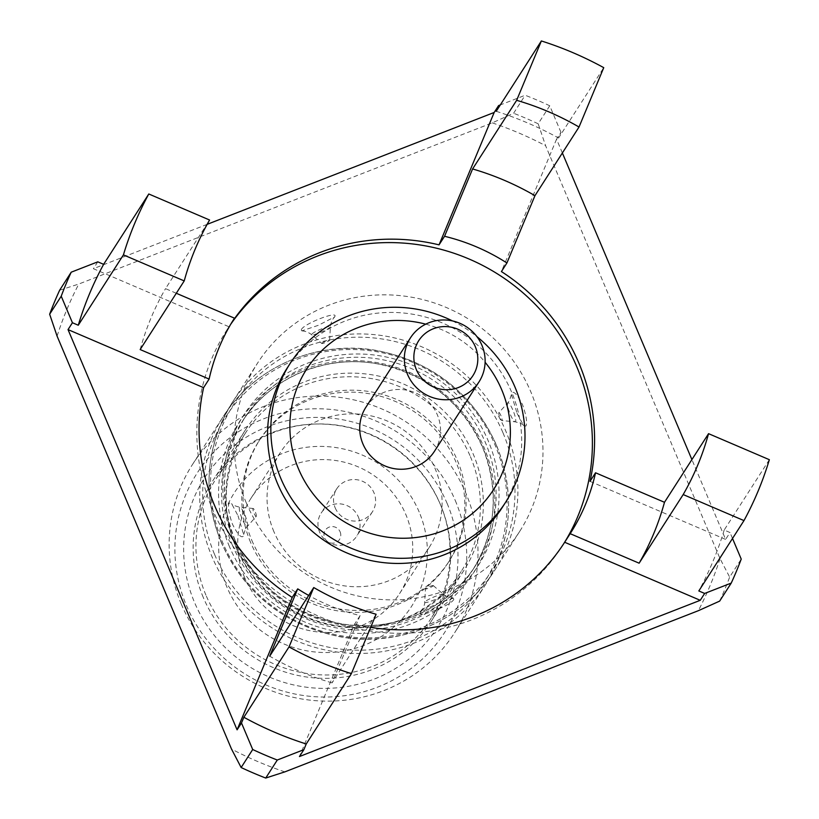 <?xml version="1.0" encoding="UTF-8"?>
<svg xmlns="http://www.w3.org/2000/svg" width="819" height="819" viewBox="0 0 819 819"><rect width="100%" height="100%" fill="white"/><g stroke="black" fill="none" stroke-linecap="round" stroke-linejoin="round"><path stroke-width="0.61" stroke-dasharray="4.09 3.07" d="M340.131 531.859A8.487 8.241 -147.3 0 1 335.647 542.628A8.487 8.241 -147.3 0 1 324.631 537.909A8.487 8.241 -147.3 0 1 329.105 527.139A8.487 8.241 -147.3 0 1 340.131 531.859M358.374 517.035A21.222 20.598 -147.3 0 1 356.849 536.046A21.222 20.598 -147.3 0 1 337.326 545.249A21.222 20.598 -147.3 0 1 319.605 532.145A21.222 20.598 -147.3 0 1 321.13 513.124A21.222 20.598 -147.3 0 1 340.653 503.92A21.222 20.598 -147.3 0 1 358.374 517.035M335.186 507.862A21.222 20.598 32.7 0 0 352.917 520.976A21.222 20.598 32.7 0 0 372.43 511.773A21.222 20.598 32.7 0 0 373.966 492.751A21.222 20.598 32.7 0 0 356.234 479.647A21.222 20.598 32.7 0 0 336.722 488.841A21.222 20.598 32.7 0 0 335.186 507.862M273.935 531.746A88.268 85.688 -147.3 0 1 280.293 452.62A88.268 85.688 -147.3 0 1 361.486 414.342A88.268 85.688 -147.3 0 1 435.217 468.867A88.268 85.688 -147.3 0 1 428.859 547.993A88.268 85.688 -147.3 0 1 347.666 586.271A88.268 85.688 -147.3 0 1 273.935 531.746M244.574 577.467A88.268 85.688 -147.3 0 1 250.942 498.351A88.268 85.688 -147.3 0 1 332.135 460.073A88.268 85.688 -147.3 0 1 405.866 514.598A88.268 85.688 -147.3 0 1 399.508 593.724A88.268 85.688 -147.3 0 1 318.315 632.002A88.268 85.688 -147.3 0 1 244.574 577.467M419.174 511.988A105.252 102.17 32.7 0 0 282.463 453.45A105.252 102.17 32.7 0 0 226.863 586.947A105.252 102.17 32.7 0 0 363.575 645.485A105.252 102.17 32.7 0 0 419.174 511.988M205.927 595.106A128.163 124.416 -147.3 0 1 215.162 480.231A128.163 124.416 -147.3 0 1 333.057 424.651A128.163 124.416 -147.3 0 1 440.11 503.828A128.163 124.416 -147.3 0 1 430.876 618.703A128.163 124.416 -147.3 0 1 312.981 674.283A128.163 124.416 -147.3 0 1 205.927 595.106M470.403 456.633A128.163 124.416 -147.3 0 1 461.169 571.519A128.163 124.416 -147.3 0 1 343.274 627.098A128.163 124.416 -147.3 0 1 236.22 547.921A128.163 124.416 -147.3 0 1 245.454 433.046A128.163 124.416 -147.3 0 1 363.339 377.467A128.163 124.416 -147.3 0 1 470.403 456.633M250.563 542.332A112.459 109.173 -147.3 0 1 258.671 441.523A112.459 109.173 -147.3 0 1 362.111 392.762A112.459 109.173 -147.3 0 1 456.05 462.233A112.459 109.173 -147.3 0 1 447.952 563.032A112.459 109.173 -147.3 0 1 344.502 611.803A112.459 109.173 -147.3 0 1 250.563 542.332M251.832 540.356A112.459 109.173 32.7 0 0 345.772 609.827A112.459 109.173 32.7 0 0 449.221 561.056A112.459 109.173 32.7 0 0 457.319 460.258A112.459 109.173 32.7 0 0 363.38 390.786A112.459 109.173 32.7 0 0 259.93 439.557A112.459 109.173 32.7 0 0 251.832 540.356M235.933 546.549A129.863 126.065 -147.3 0 1 245.29 430.149A129.863 126.065 -147.3 0 1 364.742 373.843A129.863 126.065 -147.3 0 1 473.218 454.064A129.863 126.065 -147.3 0 1 463.861 570.464A129.863 126.065 -147.3 0 1 344.41 626.77A129.863 126.065 -147.3 0 1 235.933 546.549M203.276 597.43A129.863 126.065 -147.3 0 1 212.633 481.029A129.863 126.065 -147.3 0 1 332.084 424.713A129.863 126.065 -147.3 0 1 440.561 504.934A129.863 126.065 -147.3 0 1 431.203 621.334A129.863 126.065 -147.3 0 1 311.752 677.651A129.863 126.065 -147.3 0 1 203.276 597.43M447.215 503.634A138.35 134.296 32.7 0 0 267.496 426.679A138.35 134.296 32.7 0 0 194.42 602.17A138.35 134.296 32.7 0 0 374.129 679.115A138.35 134.296 32.7 0 0 447.215 503.634M455.272 500.491A147.174 142.864 -147.3 0 1 377.539 687.172A147.174 142.864 -147.3 0 1 186.353 605.313A147.174 142.864 -147.3 0 1 264.097 418.632A147.174 142.864 -147.3 0 1 455.272 500.491M181.275 604.074A155.753 151.187 32.7 0 0 311.374 700.286A155.753 151.187 32.7 0 0 454.637 632.749A155.753 151.187 32.7 0 0 465.857 493.14A155.753 151.187 32.7 0 0 335.759 396.928A155.753 151.187 32.7 0 0 192.496 464.475A155.753 151.187 32.7 0 0 181.275 604.074M286.763 368.704A128.163 124.416 -147.3 0 1 404.647 313.124A128.163 124.416 -147.3 0 1 511.701 392.291A128.163 124.416 -147.3 0 1 502.467 507.176M563.564 543.97A199.467 193.622 -147.3 0 1 562.469 545.689A199.467 193.622 -147.3 0 1 379.002 632.186A199.467 193.622 -147.3 0 1 212.387 508.968A199.467 193.622 -147.3 0 1 226.761 330.18A199.467 193.622 -147.3 0 1 230.733 324.252M207.135 224.355L93.386 268.693L228.962 326.75L234.469 318.171M226.761 330.18L228.962 326.75A199.467 193.622 -147.3 0 1 231.777 322.502M562.366 152.958L556.551 139.169L560.954 132.309L558.578 138.001L603.746 67.66M556.551 139.169L501.412 271.57M176.3 293.263L165.52 288.646L209.582 220.014M97.789 261.834L93.386 268.693M140.162 349.549A273.73 265.714 -147.3 0 1 165.52 288.646M376.116 614.26L332.064 682.892L360.094 615.571A199.467 193.622 -147.3 0 1 308.691 595.433M332.064 682.892A273.73 265.714 -147.3 0 1 269.686 656.193M360.094 615.571L354.586 624.15L299.457 756.541M354.586 624.15A199.467 193.622 32.7 0 0 370.659 627.364M769.348 459.694L724.18 530.047L730.016 532.545L725.614 539.404L691.901 459.592M590.028 481.357L725.614 539.404M496.212 111.302A339.506 329.566 -147.3 0 1 558.578 138.001M560.954 132.309L549.744 105.774A364.977 354.289 -147.3 0 0 525.163 95.25L500.296 104.934M732.514 538.462L730.016 532.545M549.744 105.774L538.175 123.792L545.608 145.71L720.024 558.609L729.657 577.098L741.226 559.08M59.654 290.213L78.788 284.039L492.26 122.87L513.595 113.257L525.163 95.25M724.18 530.047A339.506 329.566 -147.3 0 1 698.822 590.949M538.175 123.792A364.977 354.289 32.7 0 0 513.595 113.257M719.666 601.105A364.977 354.289 32.7 0 0 729.657 577.098M720.024 558.609A350.276 340.018 -147.3 0 1 698.331 610.708M246.263 502.835A155.753 151.187 -147.3 0 1 257.483 363.237A155.753 151.187 -147.3 0 1 400.747 295.69A155.753 151.187 -147.3 0 1 530.845 391.902A155.753 151.187 -147.3 0 1 519.625 531.511A155.753 151.187 -147.3 0 1 376.361 599.047A155.753 151.187 -147.3 0 1 246.263 502.835M284.858 771.877A350.276 340.018 -147.3 0 1 231.501 749.037M57.084 336.138A350.276 340.018 -147.3 0 1 78.788 284.039M492.26 122.87A350.276 340.018 -147.3 0 1 545.608 145.71M453.818 599.15C452.846 604.76 415.54 619.338 420.485 612.141L436.64 603.798L453.245 598.177L453.818 599.15M238.001 515.704L243.642 534.49L243.263 536.261C241.155 538.206 237.561 534.213 232.494 524.283C228.696 513.237 227.6 506.132 229.197 502.968L231.582 503.603L238.001 515.704M517.076 413.36L523.505 425.45L525.89 426.095C527.487 422.952 526.392 415.847 522.583 404.781C517.536 394.86 513.943 390.868 511.824 392.803L511.445 394.574L517.076 413.36M301.269 329.914L301.832 330.886L318.366 325.297L334.602 316.922C339.65 309.715 302.375 324.211 301.269 329.914M498.812 412.745A4.249 0.829 68.7 0 1 498.843 412.715A4.249 0.829 68.7 0 1 501.033 415.847A4.249 0.829 68.7 0 1 502.088 420.495A4.249 0.829 68.7 0 1 501.904 420.587A4.249 0.829 68.7 0 1 499.703 417.014A4.249 0.829 68.7 0 1 498.812 412.745L507.749 402.876A10.207 2.007 68.7 0 1 513.022 410.411A10.207 2.007 68.7 0 1 515.55 421.58A10.207 2.007 68.7 0 1 515.12 421.805A10.207 2.007 68.7 0 1 509.827 413.206A10.207 2.007 68.7 0 1 507.688 402.958A10.207 2.007 68.7 0 1 507.749 402.876L509.295 400.86L511.435 394.574M433.261 585.749A4.249 0.584 157.1 0 0 433.271 585.585A4.249 0.584 157.1 0 0 429.412 586.619A4.249 0.584 157.1 0 0 425.511 588.779A4.249 0.584 157.1 0 0 425.471 588.871A4.249 0.584 157.1 0 0 429.095 588.022A4.249 0.584 157.1 0 0 433.261 585.749M256.275 516.308A4.249 0.829 -111.3 0 0 255.374 512.049A4.249 0.829 -111.3 0 0 253.173 508.476A4.249 0.829 -111.3 0 0 252.999 508.568A4.249 0.829 -111.3 0 0 254.054 513.216A4.249 0.829 -111.3 0 0 256.245 516.349A4.249 0.829 -111.3 0 0 256.275 516.308M321.816 343.304A4.249 0.584 -22.9 0 1 325.993 341.042A4.249 0.584 -22.9 0 1 329.617 340.182A4.249 0.584 -22.9 0 1 329.576 340.284A4.249 0.584 -22.9 0 1 325.665 342.444A4.249 0.584 -22.9 0 1 321.816 343.478A4.249 0.584 -22.9 0 1 321.816 343.304M365.837 407.35A40.745 39.547 -147.3 0 1 403.317 389.68A40.745 39.547 -147.3 0 1 437.346 414.844A40.745 39.547 -147.3 0 1 434.408 451.361M425.726 324.16A111.189 107.934 -147.3 0 1 485.104 362.274M452.487 320.925A128.163 124.416 -147.3 0 1 476.904 336.599M496.457 445.485A155.753 151.187 -147.3 0 1 485.237 585.083A155.753 151.187 -147.3 0 1 341.973 652.62A155.753 151.187 -147.3 0 1 211.875 556.408A155.753 151.187 -147.3 0 1 223.096 416.81A155.753 151.187 -147.3 0 1 366.359 349.273A155.753 151.187 -147.3 0 1 496.457 445.485M214.619 554.524A153.511 149.017 32.7 0 0 414.025 639.905A153.511 149.017 32.7 0 0 495.116 445.188A153.511 149.017 32.7 0 0 295.71 359.807A153.511 149.017 32.7 0 0 214.619 554.524M221.171 541.922A155.753 151.187 32.7 0 0 351.269 638.134A155.753 151.187 32.7 0 0 494.533 570.597A155.753 151.187 32.7 0 0 505.763 430.989A155.753 151.187 32.7 0 0 375.665 334.776A155.753 151.187 32.7 0 0 232.401 402.313A155.753 151.187 32.7 0 0 221.171 541.922M503.02 432.882A153.511 149.017 -147.3 0 1 421.928 627.6A153.511 149.017 -147.3 0 1 222.522 542.219A153.511 149.017 -147.3 0 1 303.603 347.491A153.511 149.017 -147.3 0 1 503.02 432.882M424.774 602.047A10.207 1.413 157.1 0 0 424.682 602.293A10.207 1.413 157.1 0 0 433.384 600.235A10.207 1.413 157.1 0 0 443.417 594.778A10.207 1.413 157.1 0 0 443.437 594.369A10.207 1.413 157.1 0 0 434.162 596.856A10.207 1.413 157.1 0 0 424.774 602.047M239.537 507.483A10.207 2.007 -111.3 0 0 242.055 518.652A10.207 2.007 -111.3 0 0 247.338 526.187A10.207 2.007 -111.3 0 0 247.399 526.105A10.207 2.007 -111.3 0 0 245.25 515.857A10.207 2.007 -111.3 0 0 239.957 507.258A10.207 2.007 -111.3 0 0 239.537 507.483M330.313 327.006A10.207 1.413 -22.9 0 1 320.915 332.207A10.207 1.413 -22.9 0 1 311.64 334.695A10.207 1.413 -22.9 0 1 311.66 334.275A10.207 1.413 -22.9 0 1 321.693 328.828A10.207 1.413 -22.9 0 1 330.405 326.771A10.207 1.413 -22.9 0 1 330.313 327.006M233.65 540.028A139.312 135.237 32.7 0 0 414.609 617.516A139.312 135.237 32.7 0 0 488.206 440.806A139.312 135.237 32.7 0 0 307.238 363.319A139.312 135.237 32.7 0 0 233.65 540.028M234.992 540.325A137.08 133.067 -147.3 0 1 244.871 417.455A137.08 133.067 -147.3 0 1 370.956 358.016A137.08 133.067 -147.3 0 1 485.452 442.69A137.08 133.067 -147.3 0 1 475.583 565.56A137.08 133.067 -147.3 0 1 349.488 624.999A137.08 133.067 -147.3 0 1 234.992 540.325M232.176 544.707A137.08 133.067 32.7 0 0 346.683 629.381A137.08 133.067 32.7 0 0 472.768 569.942A137.08 133.067 32.7 0 0 482.647 447.072A137.08 133.067 32.7 0 0 368.14 362.397A137.08 133.067 32.7 0 0 242.055 421.846A137.08 133.067 32.7 0 0 232.176 544.707M229.433 546.601A139.312 135.237 -147.3 0 1 303.02 369.881A139.312 135.237 -147.3 0 1 483.988 447.369A139.312 135.237 -147.3 0 1 410.401 624.078A139.312 135.237 -147.3 0 1 229.433 546.601M372.43 511.773L356.849 536.046M280.293 452.62L250.942 498.351M461.169 571.519L430.876 618.703M449.221 561.056L447.952 563.032M245.29 430.149L212.633 481.029M192.496 464.475L223.096 416.81C254.32 366.81 317.598 339.465 377.293 350.614C433.128 362.141 472.87 393.683 496.519 445.229C515.755 494.328 511.998 540.949 485.237 585.083L454.637 632.749M519.625 531.511L494.533 570.597C463.032 621.068 398.853 648.402 338.708 636.496C283.63 624.569 244.431 593.13 221.12 542.178C201.873 493.069 205.641 446.457 232.401 402.313L257.483 363.237M523.495 425.46L523.505 425.46C523.146 424.334 520.352 423.106 515.12 421.805L501.904 420.587M420.802 611.742L422.256 609.868C424.15 605.937 424.959 603.408 424.682 602.293L425.471 588.871M243.642 534.49L245.792 528.204L256.245 516.349M329.617 340.182L330.405 326.771C330.129 325.655 330.937 323.126 332.831 319.195L334.285 317.322M301.832 330.886C305.313 331.06 308.579 332.33 311.64 334.695L321.816 343.478M433.271 585.585L443.437 594.369C446.498 596.723 449.764 597.993 453.245 598.177M253.173 508.476L239.957 507.258C234.777 505.978 231.992 504.76 231.582 503.603L231.582 503.603M235.053 540.069C218.161 496.898 221.437 456.029 244.871 417.455L242.055 421.846C269.697 377.518 326.3 353.48 379.514 364.271C427.805 374.969 462.162 402.651 482.586 447.328C499.467 490.499 496.201 531.377 472.768 569.942L475.583 565.56C448.044 609.684 391.82 633.732 338.79 623.259C290.182 612.714 255.6 584.991 235.053 540.069M564.67 542.26L562.469 545.689M463.861 570.464L431.203 621.334M259.93 439.557L258.671 441.523M245.454 433.046L215.162 480.231M428.859 547.993L399.508 593.724M336.722 488.841L321.13 513.124"/><path stroke-width="1.23" d="M485.104 362.274A111.189 107.934 -147.3 0 1 501.709 389.762A111.189 107.934 -147.3 0 1 442.977 530.794A111.189 107.934 -147.3 0 1 298.536 468.949A111.189 107.934 -147.3 0 1 316.011 356.736A111.189 107.934 -147.3 0 1 425.726 324.16M476.904 336.599A128.163 124.416 -147.3 0 1 515.008 387.141A128.163 124.416 -147.3 0 1 505.773 502.027A128.163 124.416 -147.3 0 1 387.889 557.606A128.163 124.416 -147.3 0 1 280.825 478.429A128.163 124.416 -147.3 0 1 290.069 363.554A128.163 124.416 -147.3 0 1 452.487 320.925M505.773 502.027L502.467 507.176A128.163 124.416 -147.3 0 1 384.582 562.745A128.163 124.416 -147.3 0 1 277.528 483.579A128.163 124.416 -147.3 0 1 286.763 368.704L290.069 363.554M230.733 324.252A199.467 193.622 -147.3 0 1 413.861 244.103A199.467 193.622 -147.3 0 1 576.842 366.902A199.467 193.622 -147.3 0 1 563.564 543.97M241.492 722.972L252.702 749.508L241.144 767.526L231.501 749.037L57.084 336.138L49.652 314.22L61.22 296.202L72.43 322.737L78.266 325.235L123.423 254.883L184.224 280.917L140.162 349.549L209.111 379.074L203.603 387.653A199.467 193.622 32.7 0 0 214.588 505.538A199.467 193.622 32.7 0 0 292.219 597.44L297.727 588.861L269.686 656.193L313.749 587.551L289.025 646.918L243.867 717.27L241.492 722.972L237.09 729.831L292.219 597.44M209.111 379.074A199.467 193.622 -147.3 0 1 234.469 318.171L176.3 293.263M231.777 322.502A199.467 193.622 -147.3 0 1 439.045 244.861L494.174 112.469L207.135 224.355M500.296 104.934L498.587 105.6L496.212 111.302L541.369 40.95L516.646 100.317L472.594 168.949L444.553 236.281L439.045 244.861M444.553 236.281A199.467 193.622 -147.3 0 1 506.92 262.981L534.961 195.659L579.023 127.027L603.746 67.66A339.506 329.566 -147.3 0 0 541.369 40.95M313.749 587.551A273.73 265.714 -147.3 0 0 376.116 614.26L351.392 673.627L306.234 743.98L303.859 749.672L299.457 756.541L700.245 600.307L704.657 593.447L698.822 590.949L743.98 520.597A339.506 329.566 -147.3 0 0 769.348 459.694L708.548 433.661L664.485 502.293L595.536 472.778L590.028 481.357A199.467 193.622 -147.3 0 0 579.043 363.472A199.467 193.622 -147.3 0 0 501.412 271.57L506.92 262.981M472.594 168.949A273.73 265.714 -147.3 0 1 534.961 195.659M498.587 105.6L494.174 112.469M49.652 314.22A364.977 354.289 32.7 0 1 59.654 290.213L71.212 272.195L97.789 261.834L103.624 264.332L148.782 193.98L209.582 220.014A273.73 265.714 -147.3 0 0 184.224 280.917M72.43 322.737L68.028 329.596L237.09 729.831M203.603 387.653L68.028 329.596M308.691 595.433A199.467 193.622 -147.3 0 1 297.727 588.861M700.245 600.307L564.67 542.26L570.178 533.681L639.127 563.196L683.189 494.563L743.98 520.597M370.659 627.364A199.467 193.622 32.7 0 0 564.67 542.26M595.536 472.778A199.467 193.622 -147.3 0 1 570.178 533.681M664.485 502.293A273.73 265.714 -147.3 0 1 639.127 563.196M691.901 459.592L562.366 152.958M516.646 100.317A273.73 265.714 -147.3 0 1 579.023 127.027M241.144 767.526A364.977 354.289 32.7 0 0 265.725 778.05L284.858 771.877L698.331 610.708L719.666 601.105L731.234 583.087A364.977 354.289 -147.3 0 0 741.226 559.08L732.514 538.462M78.266 325.235A339.506 329.566 -147.3 0 1 103.624 264.332M61.22 296.202A364.977 354.289 -147.3 0 1 71.212 272.195M123.423 254.883A339.506 329.566 -147.3 0 1 148.782 193.98M265.725 778.05L277.293 760.032L303.859 749.672M306.234 743.98A339.506 329.566 -147.3 0 1 243.867 717.27M277.293 760.032A364.977 354.289 -147.3 0 1 252.702 749.508M351.392 673.627A339.506 329.566 -147.3 0 1 289.025 646.918M704.657 593.447L731.234 583.087M708.548 433.661A273.73 265.714 -147.3 0 1 683.189 494.563M481.951 345.352A40.745 39.547 -147.3 0 1 479.023 381.869A40.745 39.547 -147.3 0 1 441.543 399.539A40.745 39.547 -147.3 0 1 407.514 374.375A40.745 39.547 -147.3 0 1 410.452 337.858A40.745 39.547 -147.3 0 1 447.921 320.188A40.745 39.547 -147.3 0 1 481.951 345.352M479.023 381.869L434.408 451.361A40.745 39.547 -147.3 0 1 396.928 469.031A40.745 39.547 -147.3 0 1 362.899 443.867A40.745 39.547 -147.3 0 1 365.837 407.35L410.452 337.858M475.296 346.662A32.258 31.306 -147.3 0 1 458.261 387.571A32.258 31.306 -147.3 0 1 416.369 369.635A32.258 31.306 -147.3 0 1 433.405 328.726A32.258 31.306 -147.3 0 1 475.296 346.662"/></g></svg>
